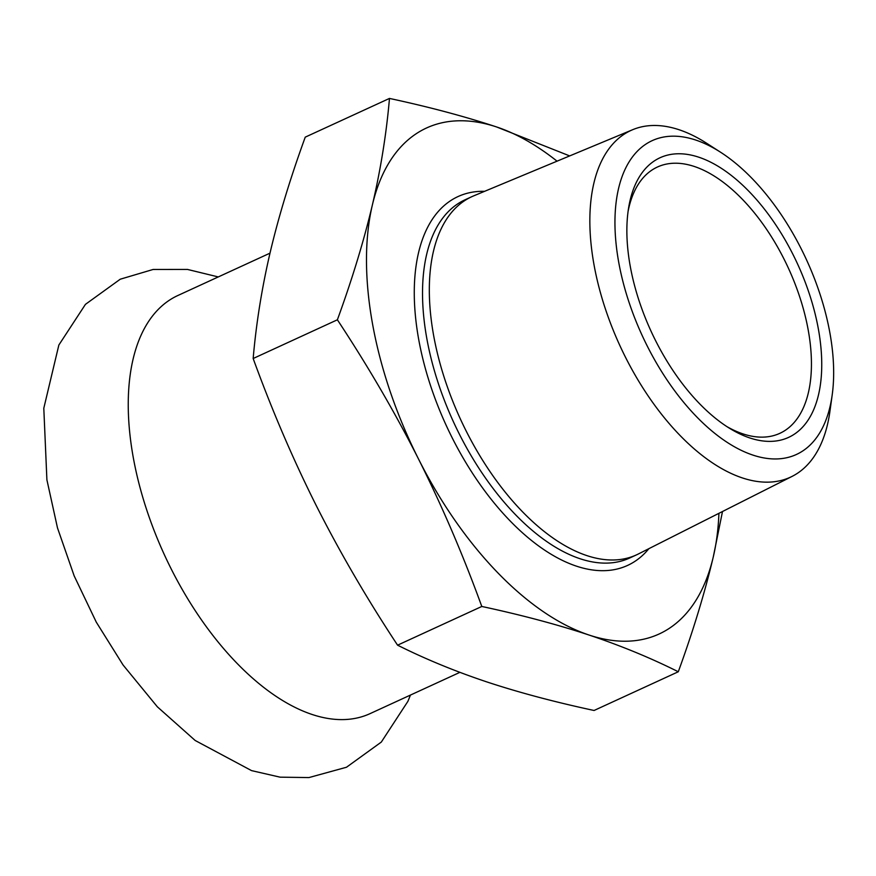 <?xml version="1.0" encoding="UTF-8"?>
<svg xmlns="http://www.w3.org/2000/svg" width="876" height="876" viewBox="0 0 876 876"><rect width="100%" height="100%" fill="white"/><g stroke="black" fill="none" stroke-linecap="round" stroke-linejoin="round"><path stroke-width="1.31" d="M269.983 253.164L177.861 295.508A230.092 120.527 65.3 0 0 145.58 506.427A230.092 120.527 65.3 0 0 312.097 714.477A230.092 120.527 65.3 0 0 370.055 713.633L459.878 672.352M628.059 211.532A146.555 76.77 -114.7 0 1 657.427 167.02A146.555 76.77 -114.7 0 1 694.34 166.484A146.555 76.77 -114.7 0 1 800.401 299.001A146.555 76.77 -114.7 0 1 779.837 433.335A146.555 76.77 -114.7 0 1 742.925 433.872A146.555 76.77 -114.7 0 1 726.938 426.634M698.796 157.198A153.88 80.603 65.3 0 0 628.585 208.017A153.88 80.603 65.3 0 0 729.938 428.528A153.88 80.603 65.3 0 0 820.473 343.162A153.88 80.603 65.3 0 0 698.796 157.198M695.675 140.029A172.692 90.469 -114.7 0 1 720.685 152.304A172.692 90.469 -114.7 0 1 832.2 394.901A172.692 90.469 -114.7 0 1 722.043 438.854A172.692 90.469 -114.7 0 1 615.762 240.44A172.692 90.469 -114.7 0 1 695.675 140.029M720.685 152.304L706.702 143.303A190.826 99.963 65.3 0 0 679.064 129.736A190.826 99.963 65.3 0 0 632.746 129.67A190.826 99.963 65.3 0 0 603.684 303.654A190.826 99.963 65.3 0 0 742.333 477.913A190.826 99.963 65.3 0 0 792.112 476.38A190.826 99.963 65.3 0 0 829.922 411.381L832.2 394.901M632.746 129.67L473.642 195.885A197.111 103.258 65.3 0 0 471.835 196.673A197.111 103.258 65.3 0 0 444.176 377.37A197.111 103.258 65.3 0 0 586.832 555.592A197.111 103.258 65.3 0 0 636.48 554.88A197.111 103.258 65.3 0 0 638.265 554.026L792.112 476.38M557.048 161.173A278.448 145.865 65.3 0 0 496.648 126.976A278.448 145.865 65.3 0 0 372.366 205.006A278.448 145.865 65.3 0 0 418.52 459.024A278.448 145.865 65.3 0 0 588.979 635.012A278.448 145.865 65.3 0 0 713.272 556.972A278.448 145.865 65.3 0 0 718.922 513.325M678.287 671.761L594.07 710.48C554.574 702.005 518.844 692.489 486.892 681.933C455.093 671.301 425.32 659.048 397.573 645.174C366.989 598.823 339.943 552.417 316.433 505.945C293.088 459.407 271.998 410.264 253.164 358.514C256.197 323.332 261.902 287.81 270.279 251.938C278.798 215.989 290.46 177.719 305.253 137.138L389.47 98.43C386.436 133.612 380.731 169.134 372.366 205.006C363.836 240.955 352.174 279.214 337.38 319.795C367.975 366.146 395.021 412.552 418.52 459.024C441.876 505.561 462.966 554.705 481.8 606.466C521.297 614.941 557.026 624.446 588.979 635.012C620.777 645.634 650.55 657.887 678.287 671.761C693.08 631.18 704.742 592.921 713.272 556.972L722.492 511.518M253.164 358.514L337.38 319.795M569.674 155.917L496.648 126.976C464.696 116.42 428.977 106.905 389.47 98.43M397.573 645.174L481.8 606.466M484.625 191.318A202.98 106.324 65.3 0 0 422.856 358.919A202.98 106.324 65.3 0 0 576.463 566.159A202.98 106.324 65.3 0 0 648.886 548.661M636.48 554.88L629.68 558.012A197.111 103.258 -114.7 0 1 580.032 558.724A197.111 103.258 -114.7 0 1 437.376 380.491A197.111 103.258 -114.7 0 1 465.025 199.805L471.835 196.673M218.277 276.936L187.464 269.425L153.103 269.469L120.264 279.203L85.443 304.355L58.856 345.035L43.8 408.238L46.899 479.818L57.477 527.856L74.164 575.882L96.294 622.168L123.067 664.993L157.351 706.812L195.184 740.494L251.554 770.617L280.079 777.165L308.943 777.57L346.491 767.245L381.312 742.071L407.898 701.347L410.461 695.062"/></g></svg>
